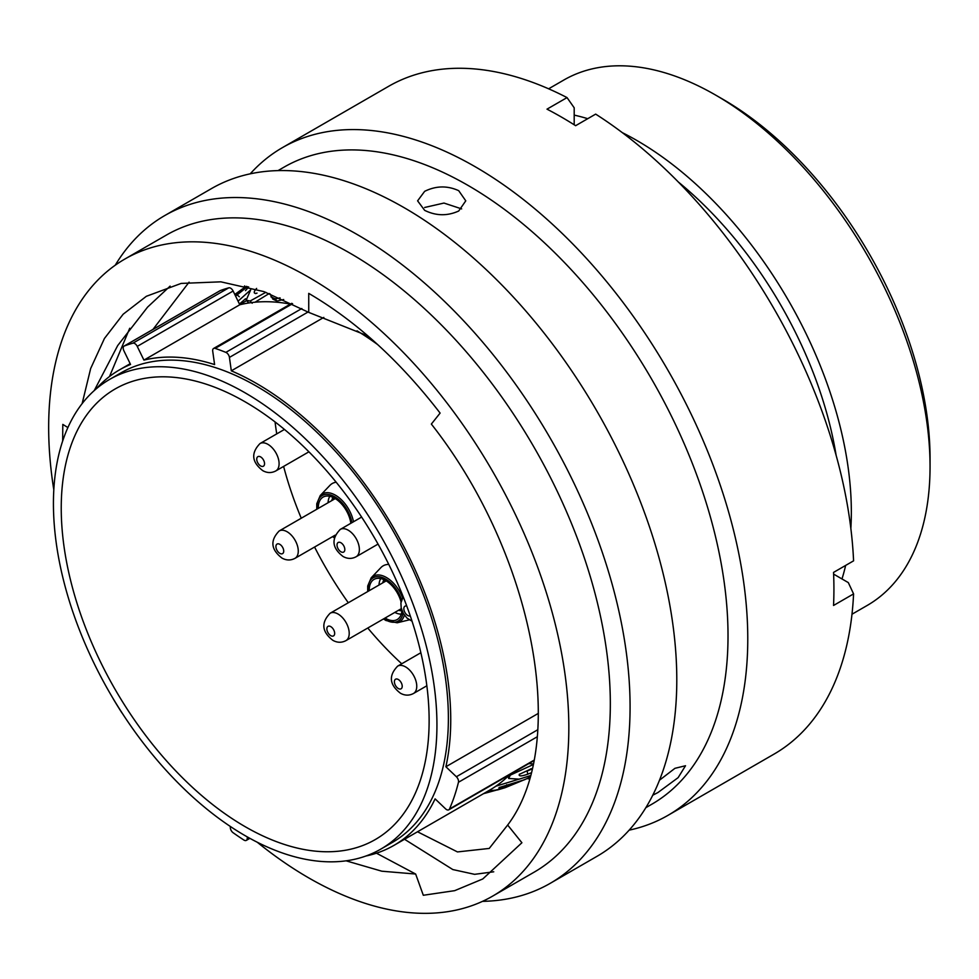 <?xml version="1.0" encoding="UTF-8"?>
<svg xmlns="http://www.w3.org/2000/svg" width="979" height="979" viewBox="0 0 979 979"><rect width="100%" height="100%" fill="white"/><g stroke="black" fill="none" stroke-linecap="round" stroke-linejoin="round"><path stroke-width="1.47" d="M365.852 856.025A274.512 158.488 60 0 0 393.888 845.415A274.512 158.488 60 0 0 435.104 798.864L445.58 808.85A4.454 2.57 -120 0 0 446.546 809.596A4.454 2.57 -120 0 0 448.774 809.817A4.454 2.57 -120 0 0 449.471 809.009A294.153 169.832 -120 0 0 458.453 782.27A4.454 2.57 -120 0 0 456.373 776.739L537.765 729.747M113.075 698.504A4.454 2.57 -120 0 0 113.478 699.263A294.153 169.832 -120 0 0 121.531 712.284A4.454 2.57 -120 0 0 122.24 713.226M230.383 826.496L230.322 827.194A4.454 2.57 -120 0 0 233.112 832.725A294.153 169.832 -120 0 0 243.906 840.055A4.454 2.57 -120 0 0 244.101 840.166A4.454 2.57 -120 0 0 246.329 840.386A4.454 2.57 -120 0 0 247.234 838.66L248.801 837.755M722.698 99.16L715.551 95.036L722.698 99.16A293.235 169.306 60 0 1 930.05 458.307L930.05 466.567A303.355 175.143 -120 0 0 715.551 95.036L715.551 95.036A303.355 175.143 -120 0 0 563.867 80.009L548.632 88.808M851.975 614.237L867.223 605.438A303.355 175.143 -120 0 0 930.05 466.567M245.178 826.692A260.145 150.203 60 0 1 75.236 597.447A260.145 150.203 60 0 1 115.106 388.993A260.145 150.203 60 0 1 245.178 401.867A260.145 150.203 60 0 1 415.133 631.125A260.145 150.203 60 0 1 375.251 839.578A260.145 150.203 60 0 1 245.178 826.692M245.178 392.873A271.183 156.567 60 0 1 422.341 631.834A271.183 156.567 60 0 1 380.77 849.136A271.183 156.567 60 0 1 245.178 835.699A271.183 156.567 60 0 1 68.028 596.737A271.183 156.567 60 0 1 109.587 379.436A271.183 156.567 60 0 1 245.178 392.873M109.587 379.436L121.041 372.828A271.183 156.567 60 0 1 256.633 386.252A271.183 156.567 60 0 1 433.783 625.226A271.183 156.567 60 0 1 392.212 842.527L380.77 849.136M529.26 778.99A321.161 185.423 60 0 1 527.192 778.538M678.276 181.959A287.875 166.21 60 0 1 836.139 455.382M622.326 132.654A303.355 175.143 60 0 1 636.839 140.474A303.355 175.143 60 0 1 850.849 528.489M845.648 565.421A303.355 175.143 60 0 1 841.989 578.944M323.816 317.416L231.313 370.833A274.512 158.488 60 0 1 256.633 383.535A274.512 158.488 60 0 1 445.886 766.753L456.373 776.739M509.569 774.719A274.512 158.488 60 0 1 489.757 790.065L393.888 845.415M538.389 713.348L445.886 766.753M357.005 330.829A274.512 158.488 60 0 1 377.698 344.62M96.162 388.908A274.512 158.488 60 0 1 119.377 369.94A274.512 158.488 60 0 1 130.55 364.457L123.868 350.727A4.454 2.57 -120 0 1 124.125 346.064A4.454 2.57 -120 0 1 124.345 345.966A294.153 169.832 -120 0 1 132.887 343.188L228.768 287.838A294.153 169.832 -120 0 0 220.226 290.604L124.345 345.966M574.196 115.106A303.355 175.143 60 0 1 587.73 118.692M243.955 287.912A321.161 185.423 60 0 1 244.591 285.905M228.768 287.838A4.454 2.57 60 0 1 233.124 291.032L137.244 346.382A4.454 2.57 -120 0 0 132.887 343.188M290.408 304.102A274.512 158.488 60 0 0 239.794 304.763L233.124 291.032M239.794 304.763L143.925 360.113A274.512 158.488 60 0 1 214.597 364.58L212.712 351.155A4.454 2.57 -120 0 1 213.593 348.463A4.454 2.57 -120 0 1 215.184 348.389A294.153 169.832 -120 0 1 225.855 352.379L301.838 308.52M247.369 836.947L247.234 838.66M231.313 370.833L229.429 357.408A4.454 2.57 -120 0 0 225.855 352.379M143.925 360.113L137.244 346.382M485.107 792.745L504.577 787.875L483.504 793.675M529.761 777.253L524.622 779.712L499.376 787.459C498.066 788.768 500.612 788.474 507.012 786.59L526.935 778.672L505.47 787.569M499.363 787.385L498.874 788.046M531.878 768.527L519.408 774.328C518.662 776.433 521.464 776.384 527.803 774.169L530.948 772.908M519.372 774.205L519.151 775.221M533.09 763.889L528.782 763.62M530.214 775.662L519.323 779.137L508.664 778.489L510.353 775.111L532.906 764.709M495.925 786.174L530.177 775.784M505.47 787.581L497.65 789.918L488.399 790.848M245.533 298.766L239.451 304.041M269.164 293.516L255.066 302.205M283.714 299.513L276.947 301.042L272.86 299.133L269.971 293.822M255.568 293.565L257.012 293.113M256.633 288.413C253.916 291.375 253.524 293.051 255.446 293.431L254.503 293.064M510.353 775.111L510.157 774.377M244.15 287.777L234.948 294.777M234.972 294.838L246.341 286.345M250.416 290.102L238.056 301.177M265.86 292.305L250.134 301.018L246.17 300.21L250.722 289.796M250.134 301.018L252.178 303.257M280.055 297.91L275.172 298.791L270.95 296.87M275.172 298.791L276.947 301.042M247.491 286.639L235.596 296.111M245.496 290.641L248.654 286.933M527.803 774.169L527.069 771.06L531.915 769.053M529.663 770.008L530.606 768.882M652.773 795.205L657.925 792.549L678.141 777.632L685.52 765.737L674.947 768.319L659.503 780.19M257.257 842.234A367.81 212.357 -120 0 0 308.74 877.906A367.81 212.357 -120 0 0 492.645 896.115L534.142 872.167A367.81 212.357 -120 0 0 590.533 577.426A367.81 212.357 -120 0 0 350.249 253.304A367.81 212.357 -120 0 0 166.344 235.095L124.847 259.056A367.81 212.357 -120 0 0 53.808 489.843M492.645 896.115A367.81 212.357 -120 0 0 549.035 601.387A367.81 212.357 -120 0 0 308.74 277.265A367.81 212.357 -120 0 0 124.847 259.056M482.525 901.353A385.518 222.576 -120 0 0 550.235 883.327A385.518 222.576 -120 0 0 609.33 574.404A385.518 222.576 -120 0 0 357.47 234.679A385.518 222.576 -120 0 0 164.717 215.588A385.518 222.576 -120 0 0 115.253 265.199M550.235 883.327L596.945 856.356A385.518 222.576 -120 0 0 656.04 547.432A385.518 222.576 -120 0 0 404.192 207.707A385.518 222.576 -120 0 0 211.427 188.617L164.717 215.588M645.846 807.675L651.843 804.212A367.81 212.357 -120 0 0 708.221 509.472A367.81 212.357 -120 0 0 467.938 185.361A367.81 212.357 -120 0 0 284.032 167.14L278.036 170.603M458.71 210.999L465.771 200.842L458.71 190.685C447.366 185.508 436.022 185.729 424.653 191.333L417.605 200.842L424.653 210.35C436.01 215.955 447.354 216.163 458.71 210.999M629.142 830.155A385.518 222.576 -120 0 0 667.935 815.372A385.518 222.576 -120 0 0 727.018 506.449A385.518 222.576 -120 0 0 475.17 166.724A385.518 222.576 -120 0 0 282.417 147.633A385.518 222.576 -120 0 0 250.22 173.834M667.935 815.372L774.108 754.075A385.518 222.576 -120 0 0 853.578 593.898L833.545 605.463A385.518 222.576 -120 0 0 833.545 572.409L853.578 560.845A385.518 222.576 -120 0 0 595.66 114.115L575.628 125.691A385.518 222.576 -120 0 0 561.31 116.99A385.518 222.576 -120 0 0 547.004 109.158L567.037 97.594A385.518 222.576 -120 0 0 388.59 86.336L282.417 147.633M461.66 208.894L443.964 203.057L424.653 207.475M152.981 329.409L189.094 282.148M94.217 390.609L117.688 345.575L147.572 307.125L170.113 286.113M367.945 335.956L308.74 312.387L263.938 291.62L220.85 281.83L181.152 283.42L146.348 296.294L123.158 314.222L104.435 338.477L90.668 368.52L82.138 403.605M346.089 860.822L381.81 871.2L415.659 874.039L376.462 853.198M415.659 874.039L423.307 895.271L454.697 890.657L482.782 878.958L521.905 842.748L507.66 825.04C569.851 743.147 533.861 554.102 431.347 424.078L440.109 413.089C399.995 361.067 356.197 321.173 308.74 293.382L308.74 312.387M507.66 825.04L489.231 848.438L457.462 851.926L417.519 831.771M67.894 427.566L62.803 424.397L62.668 441.015M567.037 97.594L574.196 107.8L574.196 124.774M833.606 574.11L848.316 582.603L853.578 593.898M109.513 376.511L129.73 328.259M493.734 871.799L474.607 874.333L452.824 869.56L404.535 839.272M350.837 523.3A23.166 13.376 -120 0 0 334.683 498.25A23.166 13.376 -120 0 0 324.306 496.537A23.166 13.376 -120 0 0 318.31 508.37M334.12 535.746A23.166 13.376 -120 0 0 334.683 536.088A23.166 13.376 -120 0 0 334.781 536.137M401.06 601.975A23.166 13.376 -120 0 0 385.628 580.535A23.166 13.376 -120 0 0 375.251 578.822A23.166 13.376 -120 0 0 369.254 590.655M385.065 618.043A23.166 13.376 -120 0 0 385.628 618.373A23.166 13.376 -120 0 0 398.306 618.765A23.166 13.376 -120 0 0 401.953 610.529M336.176 482.219A30.361 17.524 -120 0 0 329.923 485.364L320.268 495.496A26.36 15.211 60 0 1 335.454 495.203A26.36 15.211 60 0 1 353.505 521.758M275.075 421.961A254.173 146.752 -120 0 0 276.739 433.893M283.616 466.42A254.173 146.752 -120 0 0 301.251 518.221M314.577 547.041A254.173 146.752 -120 0 0 348.304 602.758M367.774 628.016A254.173 146.752 -120 0 0 401.733 663.786M388.761 564.393A30.361 17.524 -120 0 0 380.868 567.649L371.212 577.781A26.36 15.211 60 0 1 386.399 577.488A26.36 15.211 60 0 1 402.589 597.679M308.079 311.995L229.429 357.408M292.574 303.71L215.184 348.389M537.19 736.808L458.453 782.27M449.471 809.009L533.824 760.304M239.329 296.772L237.065 294.801M506.718 784.705L507.012 786.59M351.926 522.676A24.977 14.416 -120 0 0 334.683 496.781A24.977 14.416 -120 0 0 317.11 509.068M383.866 618.728A24.977 14.416 -120 0 0 385.628 619.854A24.977 14.416 -120 0 0 403.042 612.94M401.586 599.907A24.977 14.416 -120 0 0 385.628 579.066A24.977 14.416 -120 0 0 368.055 591.353M404.376 615.093A26.36 15.211 60 0 1 397.193 622.791L409.32 619.842M333.007 497.381A18.87 10.891 -120 0 0 331.795 500.587M328.075 502.729A21.465 12.397 60 0 1 329.825 496.292M383.952 579.666A18.87 10.891 -120 0 0 382.74 582.872M379.02 585.026A21.465 12.397 60 0 1 380.77 578.577M401.708 609.819A17.781 10.267 60 0 1 399.616 609.636M383.817 582.26A17.781 10.267 60 0 1 384.857 580.106M398.551 610.247A18.87 10.891 -120 0 0 401.928 610.81M401.28 614.114A21.465 12.397 60 0 1 394.831 612.401M332.872 499.963A17.781 10.267 60 0 1 333.912 497.821M332.921 536.443A24.977 14.416 -120 0 0 334.414 537.398M275.821 470.923A15.811 9.129 -120 0 0 278.244 458.258A15.811 9.129 -120 0 0 267.916 444.331A15.811 9.129 -120 0 0 260.01 443.548C250.795 453.081 251.725 462.112 262.776 470.654C267.169 473.09 271.526 473.175 275.821 470.923L308.911 451.821M260.647 465.943A5.531 3.194 -120 0 0 264.55 463.691A5.531 3.194 -120 0 0 260.647 456.924A5.531 3.194 -120 0 0 256.743 459.175A5.531 3.194 -120 0 0 260.647 465.943M406.762 606.038A5.531 3.194 -120 0 0 403.874 609.317A5.531 3.194 -120 0 0 407.753 615.485A5.531 3.194 -120 0 0 410.262 615.877M413.481 693.499A15.811 9.129 -120 0 0 415.904 680.833A15.811 9.129 -120 0 0 405.575 666.907A15.811 9.129 -120 0 0 397.67 666.124C388.455 675.657 389.385 684.688 400.435 693.23C404.841 695.665 409.185 695.751 413.481 693.499L426.844 685.777M398.306 688.518A5.531 3.194 -120 0 0 402.222 686.267A5.531 3.194 -120 0 0 398.306 679.499A5.531 3.194 -120 0 0 394.402 681.751A5.531 3.194 -120 0 0 398.306 688.518M356.099 556.77A15.811 9.129 -120 0 0 358.522 544.104A15.811 9.129 -120 0 0 348.194 530.177A15.811 9.129 -120 0 0 340.288 529.394C331.073 538.927 332.003 547.959 343.054 556.488C347.447 558.923 351.804 559.021 356.099 556.77L378.053 544.091M340.925 551.789A5.531 3.194 -120 0 0 344.828 549.537A5.531 3.194 -120 0 0 340.925 542.758A5.531 3.194 -120 0 0 337.021 545.022A5.531 3.194 -120 0 0 340.925 551.789M345.942 640.621A15.811 9.129 -120 0 0 348.365 627.955A15.811 9.129 -120 0 0 338.036 614.029A15.811 9.129 -120 0 0 330.131 613.246C320.916 622.779 321.834 631.81 332.897 640.352C337.29 642.787 341.647 642.873 345.942 640.621L401.366 608.632M330.767 635.64A5.531 3.194 -120 0 0 334.671 633.389A5.531 3.194 -120 0 0 330.767 626.621A5.531 3.194 -120 0 0 326.864 628.873A5.531 3.194 -120 0 0 330.767 635.64M294.997 558.336A15.811 9.129 -120 0 0 297.42 545.67A15.811 9.129 -120 0 0 287.092 531.744A15.811 9.129 -120 0 0 279.186 530.961C269.971 540.494 270.889 549.525 281.952 558.067C286.345 560.502 290.702 560.588 294.997 558.336L335.173 535.146M279.823 553.355A5.531 3.194 -120 0 0 283.726 551.104A5.531 3.194 -120 0 0 279.823 544.336A5.531 3.194 -120 0 0 275.919 546.588A5.531 3.194 -120 0 0 279.823 553.355M119.377 369.94L130.183 363.698M239.72 304.604L246.586 300.639M249.865 838.342L246.329 840.386M220.006 290.714L124.125 346.064M291.779 303.319L213.593 348.463M533.726 760.769L448.774 809.817M508.113 776.163L508.664 778.489M248.336 302.425L246.17 300.21M242.682 288.781L234.789 294.471M383.523 618.924L385.922 620.502L397.193 622.791M367.712 591.549L367.712 586.005L371.212 577.781M334.316 537.814L332.579 536.639M316.768 509.264L316.768 503.72L320.268 495.496M284.448 429.438L260.01 443.548M412.049 621.224L406.946 618.018L403.336 613.478L401.182 607.837L400.913 602.929L403.177 596.725M420.86 652.736L397.67 666.124M361.618 517.071L340.288 529.394M386.203 580.877L330.131 613.246M335.259 498.592L279.186 530.961"/></g></svg>
